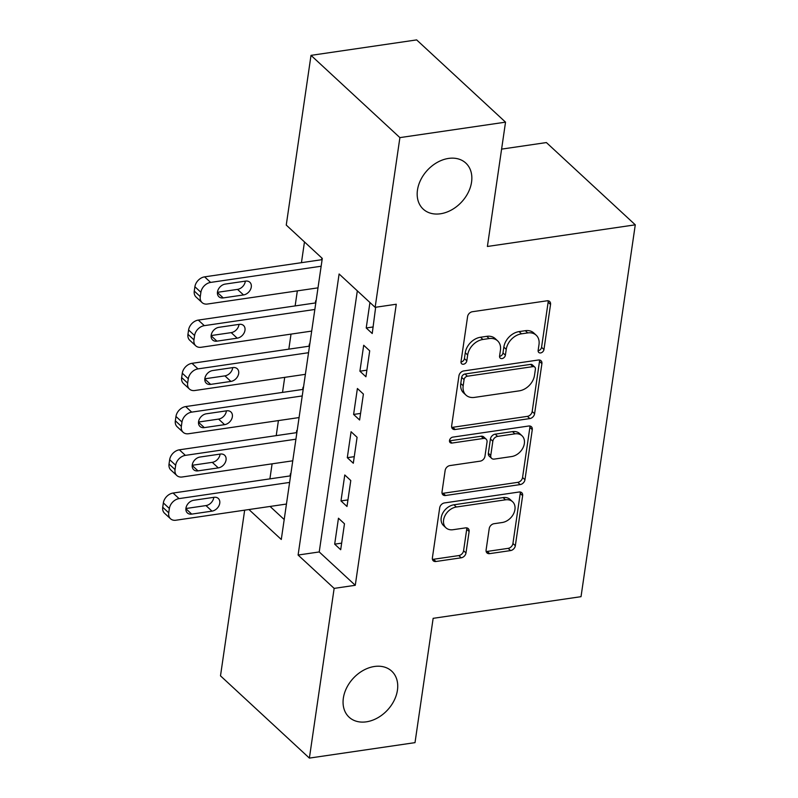 <?xml version="1.0" encoding="UTF-8"?>
<svg xmlns="http://www.w3.org/2000/svg" width="798" height="798" viewBox="0 0 798 798"><rect width="100%" height="100%" fill="white"/><g stroke="black" fill="none" stroke-linecap="round" stroke-linejoin="round"><path stroke-width="1.2" d="M540.625 352.935A3.372 2.504 132.8 0 0 543.957 349.534L550.54 304.447A4.808 3.581 132.8 0 0 549.652 301.514A4.808 3.581 132.8 0 0 547.009 300.806L472.356 311.729A4.808 3.581 132.8 0 0 467.588 316.587L461.015 361.674A3.372 2.504 132.8 0 0 461.623 363.728A3.372 2.504 132.8 0 0 463.478 364.227A3.372 2.504 132.8 0 0 466.82 360.826L467.668 354.99A15.391 11.461 132.8 0 1 482.92 339.469L489.144 338.561A15.391 11.461 132.8 0 1 497.613 340.846A15.391 11.461 132.8 0 1 500.436 350.192L499.578 356.028A3.372 2.504 132.8 0 0 500.196 358.083A3.372 2.504 132.8 0 0 502.052 358.581A3.372 2.504 132.8 0 0 505.383 355.18L506.241 349.344A15.391 11.461 132.8 0 1 521.493 333.823L527.717 332.916A15.391 11.461 132.8 0 1 536.186 335.2A15.391 11.461 132.8 0 1 538.999 344.546L538.151 350.382A3.372 2.504 132.8 0 0 538.77 352.437A3.372 2.504 132.8 0 0 540.625 352.935M538.121 350.721A3.372 2.504 132.8 0 0 538.221 350.711A3.372 2.504 132.8 0 0 541.553 347.31L548.136 302.223A4.808 3.581 132.8 0 0 548.096 300.796M460.985 362.013A3.372 2.504 132.8 0 0 461.074 362.003A3.372 2.504 132.8 0 0 464.416 358.601L465.264 352.766L467.668 354.99M499.548 356.367A3.372 2.504 132.8 0 0 499.648 356.357A3.372 2.504 132.8 0 0 502.989 352.955L503.837 347.12L506.241 349.344M374.432 666.49A31.371 23.351 132.8 0 0 346.681 687.766A31.371 23.351 132.8 0 0 349.095 717.183A31.371 23.351 132.8 0 0 366.362 721.831A31.371 23.351 132.8 0 0 394.112 700.544A31.371 23.351 132.8 0 0 391.698 671.138A31.371 23.351 132.8 0 0 374.432 666.49M448.546 158.423A31.371 23.351 132.8 0 0 420.795 179.71A31.371 23.351 132.8 0 0 423.209 209.116A31.371 23.351 132.8 0 0 440.476 213.774A31.371 23.351 132.8 0 0 468.226 192.488A31.371 23.351 132.8 0 0 465.823 163.081A31.371 23.351 132.8 0 0 448.546 158.423M486.102 550.002A4.808 3.581 132.8 0 0 486.98 552.924A4.808 3.581 132.8 0 0 489.623 553.642L510.57 550.58A4.808 3.581 132.8 0 0 515.338 545.722L522.64 495.648A4.808 3.581 132.8 0 0 521.762 492.715A4.808 3.581 132.8 0 0 519.119 492.007L444.466 502.93A4.808 3.581 132.8 0 0 439.698 507.787L432.386 557.862A4.808 3.581 132.8 0 0 433.274 560.795A4.808 3.581 132.8 0 0 435.917 561.503L461.214 557.802A4.808 3.581 132.8 0 0 465.982 552.954L469.114 531.518A4.808 3.581 132.8 0 0 468.226 528.595A4.808 3.581 132.8 0 0 465.583 527.877L453.035 529.712A12.868 9.576 132.8 0 1 445.952 527.807A12.868 9.576 132.8 0 1 444.965 515.737A12.868 9.576 132.8 0 1 456.346 507.009L505.493 499.817A12.868 9.576 132.8 0 1 512.575 501.723A12.868 9.576 132.8 0 1 513.573 513.792A12.868 9.576 132.8 0 1 502.181 522.52L493.992 523.717A4.808 3.581 132.8 0 0 489.224 528.575L486.102 550.002M248.936 509.533L281.285 539.478L322.292 258.422L286.253 225.076L311.011 55.361L416.646 39.9L505.533 122.154L487.398 246.472L635.278 224.827L581.024 596.675L433.144 618.33L415.01 742.639L309.385 758.1L220.497 675.846L244.667 510.161M505.533 122.154L399.898 137.615L375.14 307.33L339.11 273.983L298.103 555.039L334.143 588.385L309.385 758.1M357.324 290.841L319.23 551.947L355.27 585.293L396.267 304.238L375.14 307.33M355.27 585.293L334.143 588.385M529.822 418.581A4.808 3.581 132.8 0 0 534.59 413.733L541.902 363.649A4.808 3.581 132.8 0 0 541.024 360.726A4.808 3.581 132.8 0 0 538.371 360.008L463.718 370.94A4.808 3.581 132.8 0 0 458.95 375.788L451.648 425.873A4.808 3.581 132.8 0 0 452.526 428.795A4.808 3.581 132.8 0 0 455.179 429.514L529.822 418.581L527.428 416.356A4.808 3.581 132.8 0 0 532.186 411.509L539.498 361.424A4.808 3.581 132.8 0 0 539.458 360.008M532.276 429.643L524.964 479.728A4.808 3.581 132.8 0 1 520.196 484.576L445.543 495.508A4.808 3.581 132.8 0 1 442.9 494.79A4.808 3.581 132.8 0 1 442.022 491.867L445.144 470.441A4.808 3.581 132.8 0 1 449.912 465.583L480.187 461.154A4.808 3.581 132.8 0 0 484.955 456.306L487.029 442.082A4.808 3.581 132.8 0 0 486.152 439.159A4.808 3.581 132.8 0 0 483.498 438.451L451.977 443.06A3.372 2.504 132.8 0 1 450.122 442.561A3.372 2.504 132.8 0 1 449.863 439.399A3.372 2.504 132.8 0 1 452.845 437.114L528.745 426.012A4.808 3.581 132.8 0 1 531.388 426.721A4.808 3.581 132.8 0 1 532.276 429.643L529.872 427.419L522.56 477.503L524.964 479.728M290.821 474.122L290.422 473.753L290.103 475.917M297.135 430.89L296.726 430.511L296.417 432.676M303.44 387.648L303.041 387.279L302.721 389.434M309.744 344.407L309.345 344.038L309.026 346.202M316.058 301.165L315.649 300.796L315.34 302.961M369.933 302.512L366.222 327.968L372.227 333.524L375.659 307.26M365.923 376.766L369.703 350.821L363.698 345.265L359.908 371.2L365.923 376.766M359.609 419.997L363.399 394.062L357.394 388.496L353.604 414.441L359.609 419.997M353.305 463.239L357.085 437.294L351.08 431.738L347.3 457.683L353.305 463.239M346.99 506.481L350.781 480.536L344.776 474.98L340.985 500.925L346.99 506.481M338.462 518.221L334.681 544.156L340.686 549.722L344.477 523.777L338.462 518.221M304.467 241.934L301.445 262.682M297.335 290.871L295.14 305.913M291.021 334.113L288.826 349.155M284.716 377.354L282.522 392.397M278.412 420.596L276.218 435.638M272.098 463.828L269.904 478.87M270.063 506.441L284.198 519.528M321.883 258.053L321.644 259.719M635.278 224.827L546.391 142.563L501.593 149.126M311.011 55.361L399.898 137.615M319.23 551.947L298.103 555.039M366.222 327.968L373.185 326.951M359.908 371.2L366.881 370.182M353.604 414.441L360.566 413.424M347.3 457.683L354.262 456.665M340.985 500.925L347.958 499.907M334.681 544.156L341.644 543.139M536.186 335.2L533.782 332.975A15.391 11.461 132.8 0 0 525.313 330.691L527.717 332.916M503.837 347.12A15.391 11.461 132.8 0 1 519.089 331.599L525.313 330.691M497.613 340.846L495.219 338.621A15.391 11.461 132.8 0 0 486.74 336.337L489.144 338.561M465.264 352.766A15.391 11.461 132.8 0 1 480.516 337.245L486.74 336.337M451.688 427.289A4.808 3.581 132.8 0 0 452.775 427.289L527.428 416.356M535.408 369.165A3.372 2.504 132.8 0 0 534.8 367.12A3.372 2.504 132.8 0 0 532.944 366.621L467.419 376.217A3.372 2.504 132.8 0 0 464.077 379.609L463.179 385.763A15.391 11.461 132.8 0 0 465.992 395.12A15.391 11.461 132.8 0 0 474.471 397.404L519.259 390.85A15.391 11.461 132.8 0 0 534.51 375.319L535.408 369.165M534.8 367.12L532.396 364.895A3.372 2.504 132.8 0 0 530.54 364.397L532.944 366.621M465.992 395.12L463.588 392.895A15.391 11.461 132.8 0 1 460.775 383.539L461.673 377.384A3.372 2.504 132.8 0 1 465.015 373.993L530.54 364.397M442.062 493.294A4.808 3.581 132.8 0 0 443.149 493.284L517.792 482.351A4.808 3.581 132.8 0 0 522.56 477.503M486.152 439.159L483.748 436.935A4.808 3.581 132.8 0 0 481.094 436.227L449.573 440.835L451.977 443.06M511.608 456.556A12.868 9.576 132.8 0 0 522.989 447.818A12.868 9.576 132.8 0 0 522.002 435.758A12.868 9.576 132.8 0 0 514.919 433.853L497.603 436.386A4.808 3.581 132.8 0 0 492.835 441.234L490.76 455.449A4.808 3.581 132.8 0 0 491.638 458.371A4.808 3.581 132.8 0 0 494.291 459.089L511.608 456.556M522.002 435.758L519.598 433.533A12.868 9.576 132.8 0 0 512.515 431.628L514.919 433.853M491.638 458.371L489.234 456.157A4.808 3.581 132.8 0 1 488.356 453.224L490.431 439.01A4.808 3.581 132.8 0 1 495.199 434.162L512.515 431.628M529.872 427.419A4.808 3.581 132.8 0 0 529.832 426.002M512.575 501.723L510.181 499.498A12.868 9.576 132.8 0 0 503.089 497.593L505.493 499.817M445.952 527.807L443.548 525.583A12.868 9.576 132.8 0 1 442.561 513.523A12.868 9.576 132.8 0 1 453.942 504.785L503.089 497.593M432.426 559.288A4.808 3.581 132.8 0 0 433.514 559.278L458.82 555.578A4.808 3.581 132.8 0 0 463.578 550.73L466.71 529.293A4.808 3.581 132.8 0 0 466.67 527.867M486.142 551.428A4.808 3.581 132.8 0 0 487.229 551.418L508.166 548.356A4.808 3.581 132.8 0 0 512.934 543.498L520.236 493.423A4.808 3.581 132.8 0 0 520.196 491.997M322.113 259.649L204.607 276.856A9.805 7.292 -47.2 0 0 194.892 286.741L194.263 291.061A9.805 7.292 -47.2 0 0 196.059 297.016L202.064 302.572A9.805 7.292 132.8 0 0 207.46 304.028L317.993 287.849M202.064 302.572A9.805 7.292 132.8 0 1 200.268 296.617L200.897 292.297A9.805 7.292 132.8 0 1 210.612 282.412L321.155 266.233M217.445 292.327L237.515 289.385A7.84 5.835 132.8 0 0 245.325 281.135M223.241 297.913L243.52 294.941A7.84 5.835 132.8 0 0 250.452 289.624A7.84 5.835 132.8 0 0 249.854 282.273A7.84 5.835 132.8 0 0 245.535 281.105L225.255 284.078A7.84 5.835 132.8 0 0 218.313 289.395A7.84 5.835 132.8 0 0 218.921 296.746A7.84 5.835 132.8 0 0 223.241 297.913L217.425 292.537M315.799 302.891L198.303 320.088A9.805 7.292 -47.2 0 0 188.587 329.973L187.959 334.302A9.805 7.292 -47.2 0 0 189.744 340.257L195.749 345.813A9.805 7.292 132.8 0 0 201.146 347.27L311.689 331.09M195.749 345.813A9.805 7.292 132.8 0 1 193.964 339.858L194.592 335.539A9.805 7.292 132.8 0 1 204.308 325.654L314.841 309.464M211.141 335.559L231.201 332.626A7.84 5.835 132.8 0 0 239.011 324.377M216.926 341.155L237.206 338.182A7.84 5.835 132.8 0 0 244.148 332.866A7.84 5.835 132.8 0 0 243.55 325.504A7.84 5.835 132.8 0 0 239.23 324.347L218.951 327.31A7.84 5.835 132.8 0 0 212.009 332.636A7.84 5.835 132.8 0 0 212.607 339.988A7.84 5.835 132.8 0 0 216.926 341.155L211.121 335.778M309.494 346.132L191.989 363.329A9.805 7.292 -47.2 0 0 182.283 373.215L181.645 377.544A9.805 7.292 -47.2 0 0 183.44 383.499L189.445 389.055A9.805 7.292 132.8 0 0 194.842 390.511L305.385 374.332M189.445 389.055A9.805 7.292 132.8 0 1 187.65 383.1L188.288 378.771A9.805 7.292 132.8 0 1 197.994 368.885L308.537 352.706M204.827 378.801L224.896 375.868A7.84 5.835 132.8 0 0 232.707 367.619M210.622 384.387L230.901 381.424A7.84 5.835 132.8 0 0 237.844 376.097A7.84 5.835 132.8 0 0 237.235 368.746A7.84 5.835 132.8 0 0 232.916 367.589L212.637 370.551A7.84 5.835 132.8 0 0 205.704 375.878A7.84 5.835 132.8 0 0 206.303 383.23A7.84 5.835 132.8 0 0 210.622 384.387L204.807 379.01M303.19 389.374L185.685 406.571A9.805 7.292 -47.2 0 0 175.969 416.456L175.341 420.775A9.805 7.292 -47.2 0 0 177.136 426.74L183.141 432.297A9.805 7.292 132.8 0 0 188.537 433.743L299.07 417.563M183.141 432.297A9.805 7.292 132.8 0 1 181.346 426.332L181.974 422.012A9.805 7.292 132.8 0 1 191.69 412.127L302.233 395.948M198.522 422.042L218.592 419.1A7.84 5.835 132.8 0 0 226.403 410.85M204.318 427.628L224.597 424.656A7.84 5.835 132.8 0 0 231.53 419.339A7.84 5.835 132.8 0 0 230.931 411.987A7.84 5.835 132.8 0 0 226.612 410.82L206.333 413.793A7.84 5.835 132.8 0 0 199.39 419.11A7.84 5.835 132.8 0 0 199.999 426.471A7.84 5.835 132.8 0 0 204.318 427.628L198.502 422.252M296.876 432.606L179.37 449.813A9.805 7.292 -47.2 0 0 169.665 459.698L169.036 464.017A9.805 7.292 -47.2 0 0 170.822 469.972L176.827 475.528A9.805 7.292 132.8 0 0 182.223 476.985L292.766 460.805M176.827 475.528A9.805 7.292 132.8 0 1 175.041 469.573L175.67 465.254A9.805 7.292 132.8 0 1 185.385 455.369L295.918 439.189M192.208 465.284L212.278 462.341A7.84 5.835 132.8 0 0 220.088 454.092M198.004 470.87L218.283 467.897A7.84 5.835 132.8 0 0 225.226 462.581A7.84 5.835 132.8 0 0 224.617 455.229A7.84 5.835 132.8 0 0 220.308 454.062L200.019 457.035A7.84 5.835 132.8 0 0 193.086 462.351A7.84 5.835 132.8 0 0 193.685 469.703A7.84 5.835 132.8 0 0 198.004 470.87L192.198 465.493M290.572 475.847L173.066 493.044A9.805 7.292 -47.2 0 0 163.351 502.93L162.722 507.259A9.805 7.292 -47.2 0 0 164.518 513.214L170.523 518.77A9.805 7.292 132.8 0 0 175.919 520.226L286.462 504.047M170.523 518.77A9.805 7.292 132.8 0 1 168.727 512.815L169.366 508.486A9.805 7.292 132.8 0 1 179.071 498.61L289.614 482.421M185.904 508.516L205.974 505.583A7.84 5.835 132.8 0 0 213.784 497.334M191.7 514.111L211.979 511.139A7.84 5.835 132.8 0 0 218.921 505.812A7.84 5.835 132.8 0 0 218.313 498.461A7.84 5.835 132.8 0 0 213.994 497.304L193.714 500.266A7.84 5.835 132.8 0 0 186.782 505.593A7.84 5.835 132.8 0 0 187.38 512.944A7.84 5.835 132.8 0 0 191.7 514.111L185.884 508.735M541.553 347.31L543.957 349.534M464.416 358.601L466.82 360.826M502.989 352.955L505.383 355.18M519.089 331.599L521.493 333.823M480.516 337.245L482.92 339.469M548.136 302.223L550.54 304.447M452.775 427.289L455.179 429.514M539.498 361.424L541.902 363.649M532.186 411.509L534.59 413.733M465.015 373.993L467.419 376.217M461.673 377.384L464.077 379.609M460.775 383.539L463.179 385.763M517.792 482.351L520.196 484.576M443.149 493.284L445.543 495.508M481.094 436.227L483.498 438.451M495.199 434.162L497.603 436.386M490.431 439.01L492.835 441.234M488.356 453.224L490.76 455.449M453.942 504.785L456.346 507.009M466.71 529.293L469.114 531.518M463.578 550.73L465.982 552.954M458.82 555.578L461.214 557.802M433.514 559.278L435.917 561.503M520.236 493.423L522.64 495.648M512.934 543.498L515.338 545.722M508.166 548.356L510.57 550.58M487.229 551.418L489.623 553.642M210.612 282.412L204.607 276.856M200.897 292.297L194.892 286.741M200.268 296.617L194.263 291.061M237.515 289.385L243.52 294.941M204.308 325.654L198.303 320.088M194.592 335.539L188.587 329.973M193.964 339.858L187.959 334.302M231.201 332.626L237.206 338.182M197.994 368.885L191.989 363.329M188.288 378.771L182.283 373.215M187.65 383.1L181.645 377.544M224.896 375.868L230.901 381.424M191.69 412.127L185.685 406.571M181.974 422.012L175.969 416.456M181.346 426.332L175.341 420.775M218.592 419.1L224.597 424.656M185.385 455.369L179.37 449.813M175.67 465.254L169.665 459.698M175.041 469.573L169.036 464.017M212.278 462.341L218.283 467.897M179.071 498.61L173.066 493.044M169.366 508.486L163.351 502.93M168.727 512.815L162.722 507.259M205.974 505.583L211.979 511.139"/></g></svg>
